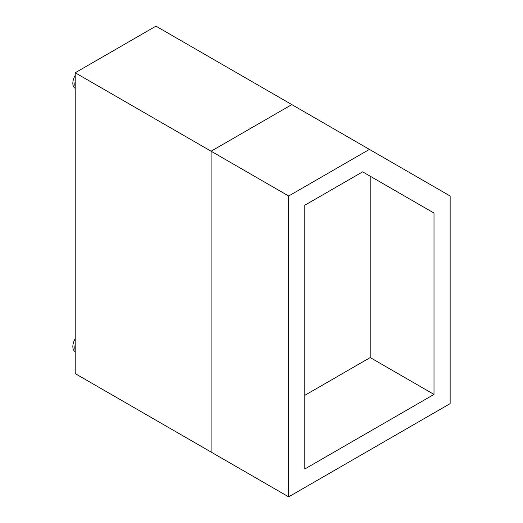 <?xml version="1.0" encoding="UTF-8"?>
<svg xmlns="http://www.w3.org/2000/svg" width="523" height="523" viewBox="0 0 523 523"><rect width="100%" height="100%" fill="white"/><g stroke="black" fill="none" stroke-linecap="round" stroke-linejoin="round"><path stroke-width="0.78" d="M288.676 496.85L288.676 196.007L369.415 149.395L450.153 196.014L450.153 403.619L288.676 496.85L211.089 452.055L211.089 151.212L291.827 104.6L211.089 151.212L211.089 452.055L75.207 373.605L75.207 72.762L288.676 196.007M304.824 468.994L434.005 394.414L434.005 213.057L362.629 171.845L304.824 205.219L304.824 468.994M369.415 149.395L155.946 26.15L75.207 72.762M304.824 395.323L370.206 357.575L370.206 176.218L434.005 213.057M370.206 357.575L434.005 394.414M370.206 176.218L362.629 171.845M75.207 338.688A11.14 6.433 120 0 0 75.149 351.646L75.207 351.678M75.207 344.618A11.14 6.433 120 0 0 75.207 350.292M75.207 75.364A11.14 6.433 120 0 0 75.149 88.322L75.207 88.354M75.207 81.294A11.14 6.433 120 0 0 75.207 86.975"/></g></svg>
